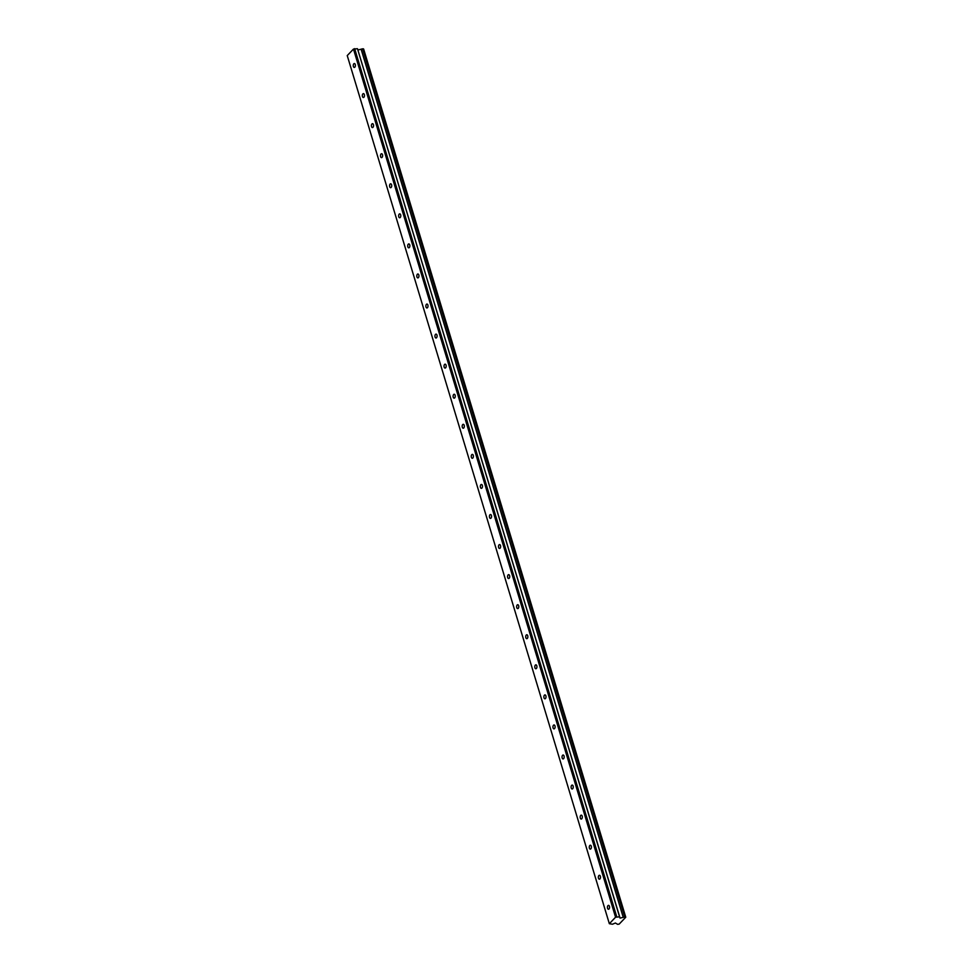 <?xml version="1.0" encoding="UTF-8"?>
<svg xmlns="http://www.w3.org/2000/svg" width="973" height="973" viewBox="0 0 973 973"><rect width="100%" height="100%" fill="white"/><g stroke="black" fill="none" stroke-linecap="round" stroke-linejoin="round"><path stroke-width="1.46" d="M355.267 64.51A1.958 1.07 -88.8 0 0 354.367 63.537A1.958 1.07 -88.8 0 0 353.418 64.498A1.958 1.07 -88.8 0 0 353.394 66.468A1.958 1.07 -88.8 0 0 354.294 67.441A1.958 1.07 -88.8 0 0 355.23 66.468A1.958 1.07 -88.8 0 0 355.267 64.51M609.426 906.325A1.958 1.07 -88.8 0 0 608.526 905.352A1.958 1.07 -88.8 0 0 607.578 906.325A1.958 1.07 -88.8 0 0 607.553 908.283A1.958 1.07 -88.8 0 0 608.453 909.256A1.958 1.07 -88.8 0 0 609.39 908.295A1.958 1.07 -88.8 0 0 609.426 906.325M600.353 876.259A1.958 1.07 -88.8 0 0 599.453 875.286A1.958 1.07 -88.8 0 0 598.504 876.259A1.958 1.07 -88.8 0 0 598.468 878.218A1.958 1.07 -88.8 0 0 599.368 879.191A1.958 1.07 -88.8 0 0 600.317 878.23A1.958 1.07 -88.8 0 0 600.353 876.259M591.268 846.194A1.958 1.07 -88.8 0 0 590.368 845.221A1.958 1.07 -88.8 0 0 589.431 846.194A1.958 1.07 -88.8 0 0 589.395 848.152A1.958 1.07 -88.8 0 0 590.295 849.125A1.958 1.07 -88.8 0 0 591.243 848.164A1.958 1.07 -88.8 0 0 591.268 846.194M582.195 816.128A1.958 1.07 -88.8 0 0 581.295 815.155A1.958 1.07 -88.8 0 0 580.346 816.128A1.958 1.07 -88.8 0 0 580.322 818.086A1.958 1.07 -88.8 0 0 581.222 819.059A1.958 1.07 -88.8 0 0 582.158 818.098A1.958 1.07 -88.8 0 0 582.195 816.128M573.121 786.062A1.958 1.07 -88.8 0 0 572.221 785.089A1.958 1.07 -88.8 0 0 571.273 786.062A1.958 1.07 -88.8 0 0 571.248 788.021A1.958 1.07 -88.8 0 0 572.136 788.994A1.958 1.07 -88.8 0 0 573.085 788.033A1.958 1.07 -88.8 0 0 573.121 786.062M564.036 755.997A1.958 1.07 -88.8 0 0 563.136 755.024A1.958 1.07 -88.8 0 0 562.199 755.997A1.958 1.07 -88.8 0 0 562.163 757.955A1.958 1.07 -88.8 0 0 563.063 758.94A1.958 1.07 -88.8 0 0 564.012 757.967A1.958 1.07 -88.8 0 0 564.036 755.997M554.963 725.931A1.958 1.07 -88.8 0 0 554.063 724.958A1.958 1.07 -88.8 0 0 553.114 725.931A1.958 1.07 -88.8 0 0 553.09 727.889A1.958 1.07 -88.8 0 0 553.99 728.874A1.958 1.07 -88.8 0 0 554.926 727.901A1.958 1.07 -88.8 0 0 554.963 725.931M545.889 695.865A1.958 1.07 -88.8 0 0 544.989 694.892A1.958 1.07 -88.8 0 0 544.041 695.865A1.958 1.07 -88.8 0 0 544.016 697.836A1.958 1.07 -88.8 0 0 544.904 698.809A1.958 1.07 -88.8 0 0 545.853 697.836A1.958 1.07 -88.8 0 0 545.889 695.865M536.804 665.812A1.958 1.07 -88.8 0 0 535.904 664.827A1.958 1.07 -88.8 0 0 534.968 665.8A1.958 1.07 -88.8 0 0 534.931 667.77A1.958 1.07 -88.8 0 0 535.831 668.743A1.958 1.07 -88.8 0 0 536.78 667.77A1.958 1.07 -88.8 0 0 536.804 665.812M527.731 635.746A1.958 1.07 -88.8 0 0 526.831 634.761A1.958 1.07 -88.8 0 0 525.882 635.734A1.958 1.07 -88.8 0 0 525.858 637.704A1.958 1.07 -88.8 0 0 526.758 638.677A1.958 1.07 -88.8 0 0 527.707 637.704A1.958 1.07 -88.8 0 0 527.731 635.746M518.658 605.68A1.958 1.07 -88.8 0 0 517.758 604.707A1.958 1.07 -88.8 0 0 516.809 605.668A1.958 1.07 -88.8 0 0 516.785 607.639A1.958 1.07 -88.8 0 0 517.672 608.611A1.958 1.07 -88.8 0 0 518.621 607.639A1.958 1.07 -88.8 0 0 518.658 605.68M509.572 575.615A1.958 1.07 -88.8 0 0 508.684 574.642A1.958 1.07 -88.8 0 0 507.736 575.602A1.958 1.07 -88.8 0 0 507.699 577.573A1.958 1.07 -88.8 0 0 508.599 578.546A1.958 1.07 -88.8 0 0 509.548 577.573A1.958 1.07 -88.8 0 0 509.572 575.615M500.499 545.549A1.958 1.07 -88.8 0 0 499.599 544.576A1.958 1.07 -88.8 0 0 498.65 545.537A1.958 1.07 -88.8 0 0 498.626 547.507A1.958 1.07 -88.8 0 0 499.526 548.48A1.958 1.07 -88.8 0 0 500.475 547.507A1.958 1.07 -88.8 0 0 500.499 545.549M491.426 515.483A1.958 1.07 -88.8 0 0 490.526 514.51A1.958 1.07 -88.8 0 0 489.577 515.471A1.958 1.07 -88.8 0 0 489.553 517.441A1.958 1.07 -88.8 0 0 490.441 518.414A1.958 1.07 -88.8 0 0 491.389 517.441A1.958 1.07 -88.8 0 0 491.426 515.483M482.34 485.418A1.958 1.07 -88.8 0 0 481.453 484.445A1.958 1.07 -88.8 0 0 480.504 485.405A1.958 1.07 -88.8 0 0 480.467 487.376A1.958 1.07 -88.8 0 0 481.367 488.349A1.958 1.07 -88.8 0 0 482.316 487.376A1.958 1.07 -88.8 0 0 482.34 485.418M473.267 455.352A1.958 1.07 -88.8 0 0 472.367 454.379A1.958 1.07 -88.8 0 0 471.419 455.352A1.958 1.07 -88.8 0 0 471.394 457.31A1.958 1.07 -88.8 0 0 472.294 458.283A1.958 1.07 -88.8 0 0 473.243 457.322A1.958 1.07 -88.8 0 0 473.267 455.352M464.194 425.286A1.958 1.07 -88.8 0 0 463.294 424.313A1.958 1.07 -88.8 0 0 462.345 425.286A1.958 1.07 -88.8 0 0 462.321 427.244A1.958 1.07 -88.8 0 0 463.209 428.217A1.958 1.07 -88.8 0 0 464.157 427.256A1.958 1.07 -88.8 0 0 464.194 425.286M455.109 395.22A1.958 1.07 -88.8 0 0 454.221 394.247A1.958 1.07 -88.8 0 0 453.272 395.22A1.958 1.07 -88.8 0 0 453.236 397.179A1.958 1.07 -88.8 0 0 454.136 398.152A1.958 1.07 -88.8 0 0 455.084 397.191A1.958 1.07 -88.8 0 0 455.109 395.22M446.035 365.155A1.958 1.07 -88.8 0 0 445.135 364.182A1.958 1.07 -88.8 0 0 444.187 365.155A1.958 1.07 -88.8 0 0 444.162 367.113A1.958 1.07 -88.8 0 0 445.062 368.086A1.958 1.07 -88.8 0 0 446.011 367.125A1.958 1.07 -88.8 0 0 446.035 365.155M436.962 335.089A1.958 1.07 -88.8 0 0 436.062 334.116A1.958 1.07 -88.8 0 0 435.113 335.089A1.958 1.07 -88.8 0 0 435.089 337.047A1.958 1.07 -88.8 0 0 435.989 338.02A1.958 1.07 -88.8 0 0 436.926 337.059A1.958 1.07 -88.8 0 0 436.962 335.089M427.877 305.023A1.958 1.07 -88.8 0 0 426.989 304.05A1.958 1.07 -88.8 0 0 426.04 305.023A1.958 1.07 -88.8 0 0 426.004 306.982A1.958 1.07 -88.8 0 0 426.904 307.967A1.958 1.07 -88.8 0 0 427.852 306.994A1.958 1.07 -88.8 0 0 427.877 305.023M418.804 274.958A1.958 1.07 -88.8 0 0 417.904 273.985A1.958 1.07 -88.8 0 0 416.967 274.958A1.958 1.07 -88.8 0 0 416.931 276.916A1.958 1.07 -88.8 0 0 417.831 277.901A1.958 1.07 -88.8 0 0 418.779 276.928A1.958 1.07 -88.8 0 0 418.804 274.958M409.73 244.892A1.958 1.07 -88.8 0 0 408.83 243.919A1.958 1.07 -88.8 0 0 407.882 244.892A1.958 1.07 -88.8 0 0 407.857 246.862A1.958 1.07 -88.8 0 0 408.757 247.835A1.958 1.07 -88.8 0 0 409.694 246.862A1.958 1.07 -88.8 0 0 409.73 244.892M400.645 214.838A1.958 1.07 -88.8 0 0 399.757 213.853A1.958 1.07 -88.8 0 0 398.808 214.826A1.958 1.07 -88.8 0 0 398.772 216.797A1.958 1.07 -88.8 0 0 399.672 217.77A1.958 1.07 -88.8 0 0 400.621 216.797A1.958 1.07 -88.8 0 0 400.645 214.838M391.572 184.773A1.958 1.07 -88.8 0 0 390.672 183.788A1.958 1.07 -88.8 0 0 389.735 184.761A1.958 1.07 -88.8 0 0 389.699 186.731A1.958 1.07 -88.8 0 0 390.599 187.704A1.958 1.07 -88.8 0 0 391.547 186.731A1.958 1.07 -88.8 0 0 391.572 184.773M382.498 154.707A1.958 1.07 -88.8 0 0 381.598 153.734A1.958 1.07 -88.8 0 0 380.65 154.695A1.958 1.07 -88.8 0 0 380.625 156.665A1.958 1.07 -88.8 0 0 381.525 157.638A1.958 1.07 -88.8 0 0 382.462 156.665A1.958 1.07 -88.8 0 0 382.498 154.707M373.425 124.641A1.958 1.07 -88.8 0 0 372.525 123.668A1.958 1.07 -88.8 0 0 371.577 124.629A1.958 1.07 -88.8 0 0 371.54 126.599A1.958 1.07 -88.8 0 0 372.44 127.572A1.958 1.07 -88.8 0 0 373.389 126.599A1.958 1.07 -88.8 0 0 373.425 124.641M364.34 94.576A1.958 1.07 -88.8 0 0 363.44 93.603A1.958 1.07 -88.8 0 0 362.503 94.563A1.958 1.07 -88.8 0 0 362.467 96.534A1.958 1.07 -88.8 0 0 363.367 97.507A1.958 1.07 -88.8 0 0 364.316 96.534A1.958 1.07 -88.8 0 0 364.34 94.576M609.341 923.705L347.239 55.583L353.467 49.076L615.568 917.211L609.341 923.705L612.504 924.228L615.386 923.012L617.636 924.338L619.181 924.095L625.761 917.223L363.659 49.1L362.613 48.808L624.715 916.931L620.069 918.123L357.882 50.012M362.613 48.808L357.967 50M620.069 918.123L619.582 916.834L615.568 917.211M619.582 916.834L357.48 48.711L353.467 49.076M625.761 917.223L624.715 916.931M354.646 48.65L616.748 916.773M361.129 49.222L623.231 917.344M363.464 48.832L625.566 916.955"/></g></svg>
